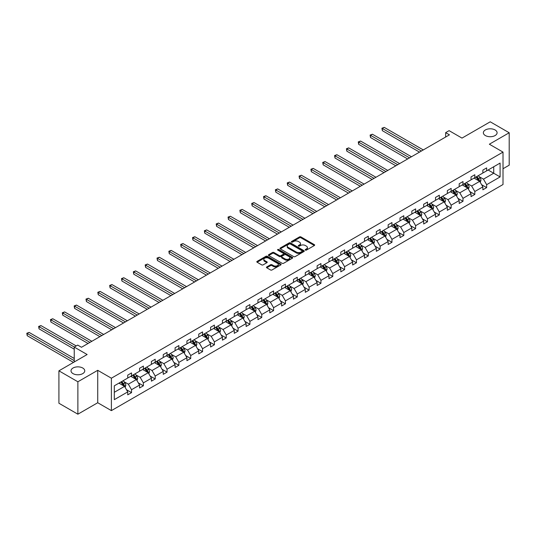 <?xml version="1.0" encoding="UTF-8"?>
<svg xmlns="http://www.w3.org/2000/svg" width="536" height="536" viewBox="0 0 536 536"><rect width="100%" height="100%" fill="white"/><g stroke="black" fill="none" stroke-linecap="round" stroke-linejoin="round"><path stroke-width="0.8" d="M82.738 368.018A6.868 3.966 0 0 0 75.254 367.16A6.868 3.966 0 0 0 71.013 370.825A6.868 3.966 0 0 0 73.03 373.625A6.868 3.966 0 0 0 80.514 374.483A6.868 3.966 0 0 0 84.755 370.825A6.868 3.966 0 0 0 82.738 368.018M495.083 129.953A6.868 3.966 0 0 0 487.599 129.096A6.868 3.966 0 0 0 483.358 132.761A6.868 3.966 0 0 0 485.375 135.561A6.868 3.966 0 0 0 492.859 136.419A6.868 3.966 0 0 0 497.1 132.761A6.868 3.966 0 0 0 495.083 129.953M305.399 250.091A0.737 0.429 0 0 0 306.445 250.091L314.357 245.528A1.052 0.61 0 0 0 314.666 245.093A1.052 0.61 0 0 0 314.357 244.664L300.951 236.925A1.052 0.61 0 0 0 299.463 236.925L291.544 241.495A0.737 0.429 0 0 0 292.589 242.098L293.614 241.501A3.37 1.943 0 0 1 298.378 241.501L299.497 242.151A3.37 1.943 0 0 1 300.488 243.525A3.37 1.943 0 0 1 299.497 244.898L298.472 245.495A0.737 0.429 0 0 0 299.517 246.098L300.542 245.501A3.37 1.943 0 0 1 305.306 245.501L306.425 246.151A3.37 1.943 0 0 1 307.409 247.525A3.37 1.943 0 0 1 306.425 248.898L305.399 249.495A0.737 0.429 0 0 0 305.399 250.091L305.399 249.495M503.016 168.746L509.2 165.175L509.2 132.761L490.232 121.806L461.998 138.1L449.101 130.657L445.651 132.647L445.651 137.028M77.881 414.194L97.726 402.737L97.726 370.316L77.881 381.773L77.881 414.194L58.913 403.24L58.913 370.825L87.14 354.524L74.243 347.08L74.243 361.974M77.881 381.773L58.913 370.825M266.76 266.941A1.052 0.61 0 0 0 266.452 267.37A1.052 0.61 0 0 0 266.76 267.799L270.526 269.97A1.052 0.61 0 0 0 272.013 269.97L280.804 264.898A1.052 0.61 0 0 0 281.112 264.469A1.052 0.61 0 0 0 280.804 264.04L267.397 256.295A1.052 0.61 0 0 0 265.903 256.295L257.119 261.374A1.052 0.61 0 0 0 256.811 261.803A1.052 0.61 0 0 0 257.119 262.231L261.662 264.858A1.052 0.61 0 0 0 263.149 264.858L266.915 262.68A1.052 0.61 0 0 0 267.223 262.251A1.052 0.61 0 0 0 266.915 261.823L264.657 260.523A2.821 1.628 0 0 1 263.833 259.37A2.821 1.628 0 0 1 265.575 257.87A2.821 1.628 0 0 1 268.643 258.225L277.467 263.317A2.821 1.628 0 0 1 278.298 264.469A2.821 1.628 0 0 1 276.556 265.97A2.821 1.628 0 0 1 273.487 265.615L272.013 264.771A1.052 0.61 0 0 0 270.526 264.771L266.76 266.941L266.76 267.799L270.526 265.648L270.526 264.771M74.243 347.08L77.693 345.084L81.485 347.274L449.443 134.838L445.651 132.647M97.726 370.316L111.388 378.202L503.016 152.097L503.016 184.518L111.388 410.623L111.388 378.202M509.2 132.761L489.355 144.211L503.016 152.097M293.688 256.597A1.052 0.61 0 0 0 295.175 256.597L303.966 251.525A1.052 0.61 0 0 0 304.274 251.096A1.052 0.61 0 0 0 303.966 250.667L290.559 242.922A1.052 0.61 0 0 0 289.072 242.922L280.281 248A1.052 0.61 0 0 0 279.973 248.429A1.052 0.61 0 0 0 280.281 248.858L293.688 256.597M278.003 250.252A0.737 0.429 0 0 1 278.754 250.359L278.754 249.481L292.388 257.354A1.052 0.61 0 0 1 292.696 257.783A1.052 0.61 0 0 1 292.388 258.211L283.598 263.283A1.052 0.61 0 0 1 282.103 263.283L268.697 255.545L272.462 253.387L272.462 252.516L268.697 254.687A1.052 0.61 0 0 0 268.389 255.116A1.052 0.61 0 0 0 268.697 255.545L268.697 254.687M272.462 253.387A1.052 0.61 0 0 1 273.95 253.387L273.95 252.516A1.052 0.61 0 0 0 272.462 252.516M273.95 252.516L279.39 255.652A1.052 0.61 0 0 0 280.877 255.652L283.37 254.211A1.052 0.61 0 0 0 283.678 253.783A1.052 0.61 0 0 0 283.37 253.354L277.715 250.084A0.737 0.429 0 0 1 278.754 249.481M114.309 385.806L127.742 378.054L127.742 375.113L131.534 372.929L131.534 375.863L139.574 371.22L139.574 368.279L143.373 366.088L143.373 369.029L151.413 364.38L151.413 361.445L155.206 359.254L155.206 362.195L163.252 357.546L163.252 354.611L167.044 352.42L167.044 355.355L175.091 350.712L175.091 347.777L178.883 345.586L178.883 348.521L186.93 343.877L186.93 340.943L190.722 338.752L190.722 341.687L198.762 337.044L198.762 334.109L202.561 331.918L202.561 334.853L210.601 330.21L210.601 327.275L214.393 325.084L214.393 328.019L222.44 323.375L222.44 320.441L226.232 318.25L226.232 321.185L234.279 316.541L234.279 313.607L238.071 311.416L238.071 314.351L246.118 309.708L246.118 306.773L249.91 304.582L249.91 307.517L257.95 302.874L257.95 299.939L261.749 297.748L261.749 300.683L269.789 296.04L269.789 293.105L273.588 290.914L273.588 293.849L281.628 289.206L281.628 286.271L285.42 284.08L285.42 287.015L293.467 282.372L293.467 279.437L297.259 277.246L297.259 280.181L305.306 275.538L305.306 272.603L309.098 270.412L309.098 273.347L317.145 268.704L317.145 265.762L320.937 263.578L320.937 266.513L328.977 261.87L328.977 258.928L332.776 256.737L332.776 259.679L340.816 255.029L340.816 252.094L344.608 249.903L344.608 252.845L352.655 248.195L352.655 245.26L356.447 243.069L356.447 246.004L364.493 241.361L364.493 238.426L368.286 236.235L368.286 239.17L376.332 234.527L376.332 231.592L380.125 229.401L380.125 232.336L388.165 227.693L388.165 224.758L391.963 222.567L391.963 225.502L400.003 220.859L400.003 217.924L403.802 215.733L403.802 218.668L411.842 214.025L411.842 211.09L415.635 208.899L415.635 211.834L423.681 207.191L423.681 204.256L427.473 202.065L427.473 205L435.52 200.357L435.52 197.422L439.312 195.231L439.312 198.166L447.359 193.523L447.359 190.588L451.151 188.397L451.151 191.332L459.191 186.689L459.191 183.754L462.99 181.563L462.99 184.498L471.03 179.855L471.03 176.92L474.822 174.729L474.822 177.664L482.869 173.021L482.869 170.086L486.661 167.895L486.661 170.83L500.095 163.071L500.095 176.92L486.661 184.672L486.661 187.607L482.869 189.798L482.869 186.863L474.822 191.506L474.822 194.441L471.03 196.632L471.03 193.697L462.99 198.34L462.99 201.275L459.191 203.466L459.191 200.531L451.151 205.174L451.151 208.109L447.359 210.3L447.359 207.365L439.312 212.008L439.312 214.943L435.52 217.134L435.52 214.199L427.473 218.842L427.473 221.783L423.681 223.968L423.681 221.033L415.635 225.676L415.635 228.617L411.842 230.808L411.842 227.867L403.802 232.517L403.802 235.451L400.003 237.642L400.003 234.701L391.963 239.351L391.963 242.285L388.165 244.476L388.165 241.542L380.125 246.185L380.125 249.119L376.332 251.31L376.332 248.376L368.286 253.019L368.286 255.953L364.493 258.144L364.493 255.21L356.447 259.853L356.447 262.787L352.655 264.978L352.655 262.044L344.608 266.687L344.608 269.621L340.816 271.812L340.816 268.878L332.776 273.521L332.776 276.455L328.977 278.646L328.977 275.712L320.937 280.355L320.937 283.289L317.145 285.48L317.145 282.546L309.098 287.189L309.098 290.123L305.306 292.314L305.306 289.38L297.259 294.023L297.259 296.957L293.467 299.148L293.467 296.214L285.42 300.857L285.42 303.791L281.628 305.982L281.628 303.048L273.588 307.691L273.588 310.625L269.789 312.816L269.789 309.882L261.749 314.525L261.749 317.459L257.95 319.65L257.95 316.716L249.91 321.359L249.91 324.293L246.118 326.484L246.118 323.55L238.071 328.193L238.071 331.134L234.279 333.318L234.279 330.384L226.232 335.027L226.232 337.968L222.44 340.159L222.44 337.218L214.393 341.868L214.393 344.802L210.601 346.993L210.601 344.052L202.561 348.702L202.561 351.636L198.762 353.827L198.762 350.892L190.722 355.536L190.722 358.47L186.93 360.661L186.93 357.726L178.883 362.37L178.883 365.304L175.091 367.495L175.091 364.56L167.044 369.204L167.044 372.138L163.252 374.329L163.252 371.394L155.206 376.038L155.206 378.972L151.413 381.163L151.413 378.228L143.373 382.872L143.373 385.806L139.574 387.997L139.574 385.062L131.534 389.706L131.534 392.64L127.742 394.831L127.742 391.896L114.309 399.648L114.309 385.806M130.777 376.299L136.392 379.542L128.345 384.185L123.957 381.652M128.345 384.185L131.534 389.706M136.392 379.542L139.574 385.062M127.742 377.351L128.345 377.699L131.534 375.863M142.609 369.465L148.224 372.708L140.184 377.351L135.789 374.818M140.184 377.351L143.373 382.872M148.224 372.708L151.413 378.228M139.574 370.517L140.184 370.865L143.373 369.029M154.448 362.631L160.063 365.874L152.023 370.517L147.628 367.977M152.023 370.517L155.206 376.038M160.063 365.874L163.252 371.394M151.413 363.683L152.023 364.031L155.206 362.195M166.287 355.797L171.902 359.04L163.862 363.683L159.467 361.143M163.862 363.683L167.044 369.204M171.902 359.04L175.091 364.56M163.252 356.849L163.862 357.197L167.044 355.355M178.126 348.963L183.741 352.206L175.694 356.849L171.306 354.309M175.694 356.849L178.883 362.37M183.741 352.206L186.93 357.726M175.091 350.015L175.694 350.363L178.883 348.521M189.965 342.129L195.58 345.372L187.533 350.015L183.145 347.475M187.533 350.015L190.722 355.536M195.58 345.372L198.762 350.892M186.93 343.181L187.533 343.529L190.722 341.687M201.797 335.295L207.419 338.538L199.372 343.181L194.977 340.641M199.372 343.181L202.561 348.702M207.419 338.538L210.601 344.052M198.762 336.347L199.372 336.695L202.561 334.853M213.636 328.461L219.251 331.704L211.211 336.347L206.816 333.807M211.211 336.347L214.393 341.868M219.251 331.704L222.44 337.218M210.601 329.513L211.211 329.861L214.393 328.019M225.475 321.627L231.09 324.863L223.05 329.513L218.655 326.973M223.05 329.513L226.232 335.027M231.09 324.863L234.279 330.384M222.44 322.672L223.05 323.027L226.232 321.185M237.314 314.786L242.929 318.029L234.882 322.679L230.493 320.139M234.882 322.679L238.071 328.193M242.929 318.029L246.118 323.55M234.279 315.838L234.882 316.193L238.071 314.351M249.153 307.952L254.768 311.195L246.721 315.838L242.332 313.305M246.721 315.838L249.91 321.359M254.768 311.195L257.95 316.716M246.118 309.004L246.721 309.359L249.91 307.517M260.985 301.118L266.606 304.361L258.56 309.004L254.171 306.471M258.56 309.004L261.749 314.525M266.606 304.361L269.789 309.882M257.95 302.17L258.56 302.525L261.749 300.683M272.824 294.284L278.439 297.527L270.399 302.17L266.003 299.637M270.399 302.17L273.588 307.691M278.439 297.527L281.628 303.048M269.789 295.336L270.399 295.691L273.588 293.849M284.663 287.45L290.278 290.693L282.238 295.336L277.842 292.803M282.238 295.336L285.42 300.857M290.278 290.693L293.467 296.214M281.628 288.502L282.238 288.85L285.42 287.015M296.502 280.616L302.116 283.859L294.076 288.502L289.681 285.969M294.076 288.502L297.259 294.023M302.116 283.859L305.306 289.38M293.467 281.668L294.076 282.016L297.259 280.181M308.341 273.782L313.955 277.025L305.909 281.668L301.52 279.135M305.909 281.668L309.098 287.189M313.955 277.025L317.145 282.546M305.306 274.834L305.909 275.182L309.098 273.347M320.18 266.948L325.794 270.191L317.748 274.834L313.359 272.301M317.748 274.834L320.937 280.355M325.794 270.191L328.977 275.712M317.145 268L317.748 268.348L320.937 266.513M332.012 260.114L337.626 263.357L329.586 268L325.191 265.467M329.586 268L332.776 273.521M337.626 263.357L340.816 268.878M328.977 261.166L329.586 261.514L332.776 259.679M343.851 253.28L349.465 256.523L341.425 261.166L337.03 258.627M341.425 261.166L344.608 266.687M349.465 256.523L352.655 262.044M340.816 254.332L341.425 254.68L344.608 252.845M355.69 246.446L361.304 249.689L353.264 254.332L348.869 251.793M353.264 254.332L356.447 259.853M361.304 249.689L364.493 255.21M352.655 247.498L353.264 247.846L356.447 246.004M367.529 239.612L373.143 242.855L365.096 247.498L360.708 244.959M365.096 247.498L368.286 253.019M373.143 242.855L376.332 248.376M364.493 240.664L365.096 241.012L368.286 239.17M379.367 232.778L384.982 236.021L376.935 240.664L372.547 238.125M376.935 240.664L380.125 246.185M384.982 236.021L388.165 241.542M376.332 233.83L376.935 234.178L380.125 232.336M391.2 225.944L396.821 229.187L388.774 233.83L384.386 231.291M388.774 233.83L391.963 239.351M396.821 229.187L400.003 234.701M388.165 226.996L388.774 227.344L391.963 225.502M403.038 219.11L408.653 222.353L400.613 226.996L396.218 224.457M400.613 226.996L403.802 232.517M408.653 222.353L411.842 227.867M400.003 220.162L400.613 220.51L403.802 218.668M414.877 212.276L420.492 215.512L412.452 220.162L408.057 217.623M412.452 220.162L415.635 225.676M420.492 215.512L423.681 221.033M411.842 213.321L412.452 213.676L415.635 211.834M426.716 205.442L432.331 208.678L424.284 213.328L419.896 210.789M424.284 213.328L427.473 218.842M432.331 208.678L435.52 214.199M423.681 206.487L424.284 206.842L427.473 205M438.555 198.601L444.17 201.844L436.123 206.487L431.735 203.955M436.123 206.487L439.312 212.008M444.17 201.844L447.359 207.365M435.52 199.653L436.123 200.008L439.312 198.166M450.394 191.767L456.009 195.01L447.962 199.653L443.574 197.121M447.962 199.653L451.151 205.174M456.009 195.01L459.191 200.531M447.359 192.819L447.962 193.174L451.151 191.332M462.226 184.933L467.841 188.176L459.801 192.819L455.406 190.287M459.801 192.819L462.99 198.34M467.841 188.176L471.03 193.697M459.191 185.985L459.801 186.34L462.99 184.498M474.065 178.099L479.68 181.342L471.64 185.985L467.245 183.453M471.64 185.985L474.822 191.506M479.68 181.342L482.869 186.863M471.03 179.151L471.64 179.506L474.822 177.664M488.102 169.999L493.723 173.235L483.479 179.151L479.084 176.619M483.479 179.151L486.661 184.672M500.095 176.92L493.723 173.235L493.723 166.756L500.095 163.071M97.726 402.737L111.388 410.623M482.869 172.317L483.479 172.666L486.661 170.83M114.309 392.292L124.553 386.376L118.938 383.133M124.553 386.376L127.742 391.896M481.616 184.692L486.661 187.607M469.777 191.526L474.822 194.441M457.938 198.367L462.99 201.275M446.106 205.201L451.151 208.109M434.267 212.035L439.312 214.943M422.428 218.869L427.473 221.783M410.589 225.703L415.635 228.617M398.75 232.537L403.802 235.451M386.918 239.371L391.963 242.285M375.079 246.205L380.125 249.119M363.24 253.039L368.286 255.953M351.402 259.873L356.447 262.787M339.563 266.707L344.608 269.621M327.724 273.541L332.776 276.455M315.892 280.375L320.937 283.289M304.053 287.209L309.098 290.123M292.214 294.043L297.259 296.957M280.375 300.877L285.42 303.791M268.536 307.711L273.588 310.625M256.704 314.552L261.749 317.459M244.865 321.386L249.91 324.293M233.026 328.22L238.071 331.134M221.187 335.054L226.232 337.968M209.348 341.888L214.393 344.802M197.516 348.722L202.561 351.636M185.677 355.556L190.722 358.47M173.838 362.39L178.883 365.304M161.999 369.224L167.044 372.138M150.16 376.058L155.206 378.972M138.322 382.892L143.373 385.806M126.489 389.726L131.534 392.64M305.694 250.198L306.425 249.776A3.37 1.943 0 0 0 307.409 248.403L307.409 247.525M300.488 243.525L300.488 244.403A3.37 1.943 0 0 1 299.497 245.776L298.766 246.198M314.344 245.535L300.951 237.803A1.052 0.61 0 0 0 299.463 237.803L291.839 242.198M303.952 251.531L290.559 243.8A1.052 0.61 0 0 0 289.072 243.8L280.295 248.865L280.281 248M302.103 251.397A0.737 0.429 0 0 0 302.103 250.794L290.338 244.001A0.737 0.429 0 0 0 289.293 244.001L288.214 244.624A3.37 1.943 0 0 0 287.229 245.997A3.37 1.943 0 0 0 288.214 247.377L296.261 252.02A3.37 1.943 0 0 0 301.024 252.02L302.103 251.397L302.103 252.268A0.737 0.429 0 0 0 302.324 251.967L302.324 251.096M287.229 245.997L287.229 246.875A3.37 1.943 0 0 0 288.214 248.248L288.214 247.377M302.103 252.268L301.024 252.892A3.37 1.943 0 0 1 296.261 252.892L288.214 248.248M273.95 253.387L279.39 256.53A1.052 0.61 0 0 0 280.877 256.53L283.37 255.089A1.052 0.61 0 0 0 283.678 254.66L283.678 253.783M278.754 250.359L292.368 258.218M285.031 258.908A2.821 1.628 0 0 0 288.1 259.263A2.821 1.628 0 0 0 289.842 257.762A2.821 1.628 0 0 0 289.018 256.61L285.902 254.814A1.052 0.61 0 0 0 284.415 254.814L281.923 256.255A1.052 0.61 0 0 0 281.614 256.684A1.052 0.61 0 0 0 281.923 257.113L285.031 258.908L285.031 259.786A2.821 1.628 0 0 0 288.1 260.141A2.821 1.628 0 0 0 289.842 258.633L289.842 257.762M281.614 256.684L281.614 257.561A1.052 0.61 0 0 0 281.923 257.99L281.923 257.113M285.031 259.786L281.923 257.99M278.298 264.469L278.298 265.347A2.821 1.628 0 0 1 276.556 266.848A2.821 1.628 0 0 1 273.487 266.493L272.013 265.648A1.052 0.61 0 0 0 270.526 265.648M263.833 259.37L263.833 260.248A2.821 1.628 0 0 0 264.657 261.401L264.657 260.523M266.895 262.694L264.657 261.401M280.79 264.905L267.397 257.173A1.052 0.61 0 0 0 265.903 257.173L257.133 262.238M480.256 182.34L480.96 180.324A2.841 1.642 -120 0 0 480.048 177.905L478.347 175.634M475.291 178.81L474.548 177.825M423.299 149.933L384.245 127.38L382.349 128.479L382.349 130.67L419.507 152.124M479.264 181.101L479.418 180.451A2.841 1.642 -120 0 0 478.608 178.736L476.906 176.465M476.189 176.873L478.065 179.379A1.447 0.838 60 0 1 478.326 179.815L479.418 180.451M475.995 176.987L477.697 179.265A2.841 1.642 60 0 1 478.407 180.605M382.349 130.67L381.927 128.238L421.403 151.025M381.927 128.238L384.245 127.38M468.424 189.175L469.121 187.158A2.841 1.642 -120 0 0 468.209 184.739L466.508 182.468M463.452 185.644L462.715 184.659M411.46 156.767L372.406 134.214L370.51 135.313L370.51 137.504L407.668 158.958M467.425 187.935L467.586 187.285A2.841 1.642 -120 0 0 466.769 185.57L465.067 183.299M464.35 183.707L466.226 186.213A1.447 0.838 60 0 1 466.494 186.649L467.586 187.285M464.156 183.821L465.858 186.099A2.841 1.642 60 0 1 466.568 187.439M370.51 137.504L370.095 135.072L409.564 157.859M370.095 135.072L372.406 134.214M456.585 196.009L457.282 193.999A2.841 1.642 -120 0 0 456.37 191.573L454.669 189.302M451.613 192.478L450.877 191.493M399.628 163.601L360.567 141.048L358.671 142.147L358.671 144.338L395.829 165.792M455.587 194.769L455.747 194.119A2.841 1.642 -120 0 0 454.93 192.404L453.228 190.133M452.518 190.541L454.387 193.047A1.447 0.838 60 0 1 454.655 193.489L455.747 194.119M452.317 190.655L454.019 192.933A2.841 1.642 60 0 1 454.729 194.273M358.671 144.338L358.256 141.906L397.725 164.693M358.256 141.906L360.567 141.048M444.746 202.843L445.443 200.833A2.841 1.642 -120 0 0 444.538 198.407L442.83 196.136M439.775 199.312L439.038 198.327M387.789 170.435L348.728 147.882L346.832 148.981L346.832 151.172L383.99 172.625M443.748 201.603L443.909 200.953A2.841 1.642 -120 0 0 443.091 199.238L441.389 196.967M440.679 197.375L442.555 199.881A1.447 0.838 60 0 1 442.816 200.323L443.909 200.953M440.478 197.489L442.187 199.767A2.841 1.642 60 0 1 442.89 201.107M346.832 151.172L346.417 148.74L385.893 171.527M346.417 148.74L348.728 147.882M432.907 209.677L433.604 207.667A2.841 1.642 -120 0 0 432.699 205.241L430.998 202.97M427.936 206.146L427.199 205.161M375.95 177.269L336.896 154.716L334.993 155.815L334.993 158.006L372.158 179.46M431.909 208.437L432.07 207.787A2.841 1.642 -120 0 0 431.259 206.072L429.55 203.801M428.84 204.209L430.716 206.715A1.447 0.838 60 0 1 430.978 207.157L432.07 207.787M428.639 204.33L430.348 206.601A2.841 1.642 60 0 1 431.051 207.941M334.993 158.006L334.578 155.574L374.054 178.361M334.578 155.574L336.896 154.716M421.068 216.517L421.765 214.5A2.841 1.642 -120 0 0 420.861 212.075L419.159 209.804M416.103 212.98L415.36 211.995M364.112 184.103L325.057 161.557L323.161 162.649L323.161 164.84L360.319 186.294M420.077 215.271L420.231 214.621A2.841 1.642 -120 0 0 419.42 212.913L417.718 210.635M417.001 211.043L418.877 213.549A1.447 0.838 60 0 1 419.139 213.991L420.231 214.621M416.807 211.164L418.509 213.435A2.841 1.642 60 0 1 419.219 214.775M323.161 164.84L322.739 162.408L362.215 185.201M322.739 162.408L325.057 161.557M409.229 223.351L409.933 221.335A2.841 1.642 -120 0 0 409.022 218.909L407.32 216.638M404.265 219.814L403.528 218.829M352.273 190.937L313.218 168.391L311.322 169.483L311.322 171.674L348.48 193.127M408.238 222.105L408.392 221.455A2.841 1.642 -120 0 0 407.581 219.747L405.879 217.469M405.162 217.884L407.038 220.383A1.447 0.838 60 0 1 407.306 220.825L408.392 221.455M404.968 217.998L406.67 220.269A2.841 1.642 60 0 1 407.38 221.609M311.322 171.674L310.907 169.242L350.377 192.035M310.907 169.242L313.218 168.391M397.397 230.185L398.094 228.169A2.841 1.642 -120 0 0 397.183 225.743L395.481 223.472M392.426 226.648L391.689 225.663M340.44 197.771L301.379 175.225L299.483 176.317L299.483 178.508L336.642 199.962M396.399 228.939L396.56 228.289A2.841 1.642 -120 0 0 395.742 226.581L394.04 224.303M393.33 224.718L395.2 227.217A1.447 0.838 60 0 1 395.468 227.659L396.56 228.289M393.129 224.832L394.831 227.103A2.841 1.642 60 0 1 395.541 228.45M299.483 178.508L299.068 176.076L338.538 198.869M299.068 176.076L301.379 175.225M385.558 237.019L386.255 235.003A2.841 1.642 -120 0 0 385.351 232.577L383.642 230.306M380.587 233.482L379.85 232.497M328.601 204.605L289.541 182.059L287.644 183.151L287.644 185.342L324.803 206.796M384.56 235.773L384.721 235.123A2.841 1.642 -120 0 0 383.903 233.415L382.202 231.137M381.491 231.552L383.367 234.051A1.447 0.838 60 0 1 383.629 234.493L384.721 235.123M381.29 231.666L382.992 233.937A2.841 1.642 60 0 1 383.702 235.284M287.644 185.342L287.229 182.91L326.705 205.703M287.229 182.91L289.541 182.059M373.719 243.853L374.416 241.837A2.841 1.642 -120 0 0 373.512 239.418L371.803 237.14M368.748 240.316L368.011 239.331M316.763 211.439L277.708 188.893L275.805 189.985L275.805 192.176L312.97 213.63M372.721 242.614L372.882 241.957A2.841 1.642 -120 0 0 372.071 240.249L370.363 237.971M369.652 238.386L371.528 240.885A1.447 0.838 60 0 1 371.79 241.327L372.882 241.957M369.451 238.5L371.16 240.771A2.841 1.642 60 0 1 371.863 242.118M275.805 192.176L275.39 189.744L314.867 212.537M275.39 189.744L277.708 188.893M361.88 250.687L362.577 248.671A2.841 1.642 -120 0 0 361.673 246.252L359.971 243.974M356.916 247.15L356.172 246.165M304.924 218.273L265.869 195.727L263.973 196.819L263.973 199.01L301.132 220.464M360.882 249.448L361.043 248.791A2.841 1.642 -120 0 0 360.232 247.083L358.524 244.805M357.813 245.22L359.69 247.719A1.447 0.838 60 0 1 359.951 248.161L361.043 248.791M357.619 245.334L359.321 247.605A2.841 1.642 60 0 1 360.031 248.952M263.973 199.01L263.551 196.578L303.028 219.371M263.551 196.578L265.869 195.727M350.042 257.521L350.745 255.505A2.841 1.642 -120 0 0 349.834 253.086L348.132 250.808M345.077 253.984L344.34 252.999M293.085 225.107L254.03 202.561L252.134 203.653L252.134 205.844L289.293 227.298M349.05 256.282L349.204 255.625A2.841 1.642 -120 0 0 348.393 253.917L346.692 251.639M345.975 252.054L347.851 254.553A1.447 0.838 60 0 1 348.112 254.995L349.204 255.625M345.78 252.168L347.482 254.439A2.841 1.642 60 0 1 348.192 255.786M252.134 205.844L251.712 203.412L291.189 226.205M251.712 203.412L254.03 202.561M338.209 264.355L338.906 262.339A2.841 1.642 -120 0 0 337.995 259.92L336.293 257.642M333.238 260.818L332.501 259.833M281.246 231.947L242.192 209.395L240.296 210.487L240.296 212.678L277.454 234.132M337.211 263.116L337.372 262.459A2.841 1.642 -120 0 0 336.554 260.751L334.853 258.479M334.136 258.888L336.012 261.387A1.447 0.838 60 0 1 336.28 261.829L337.372 262.459M333.941 259.002L335.643 261.273A2.841 1.642 60 0 1 336.353 262.62M240.296 212.678L239.88 210.246L279.35 233.039M239.88 210.246L242.192 209.395M326.37 271.189L327.067 269.173A2.841 1.642 -120 0 0 326.156 266.754L324.454 264.476M321.399 267.652L320.662 266.667M269.414 238.781L230.353 216.229L228.457 217.328L228.457 219.512L265.615 240.972M325.372 269.95L325.533 269.293A2.841 1.642 -120 0 0 324.716 267.585L323.014 265.313M322.304 265.722L324.18 268.228A1.447 0.838 60 0 1 324.441 268.663L325.533 269.293M322.103 265.836L323.804 268.107A2.841 1.642 60 0 1 324.515 269.454M228.457 219.512L228.041 217.087L267.511 239.873M228.041 217.087L230.353 216.229M314.531 278.023L315.228 276.007A2.841 1.642 -120 0 0 314.324 273.588L312.615 271.31M309.56 274.492L308.823 273.501M257.575 245.615L218.514 223.063L216.618 224.162L216.618 226.353L253.783 247.806M313.533 276.784L313.694 276.127A2.841 1.642 -120 0 0 312.877 274.419L311.175 272.147M310.465 272.556L312.341 275.062A1.447 0.838 60 0 1 312.602 275.497L313.694 276.127M310.264 272.67L311.972 274.948A2.841 1.642 60 0 1 312.676 276.288M216.618 226.353L216.202 223.921L255.679 246.707M216.202 223.921L218.514 223.063M302.693 284.857L303.389 282.841A2.841 1.642 -120 0 0 302.485 280.422L300.783 278.144M297.728 281.326L296.984 280.335M245.736 252.449L206.682 229.897L204.785 230.996L204.785 233.187L241.944 254.64M301.694 283.618L301.855 282.961A2.841 1.642 -120 0 0 301.044 281.253L299.336 278.981M298.626 279.39L300.502 281.896A1.447 0.838 60 0 1 300.763 282.331L301.855 282.961M298.425 279.504L300.133 281.782A2.841 1.642 60 0 1 300.837 283.122M204.785 233.187L204.363 230.755L243.84 253.541M204.363 230.755L206.682 229.897M290.854 291.691L291.55 289.675A2.841 1.642 -120 0 0 290.646 287.256L288.944 284.985M285.889 288.16L285.145 287.169M233.897 259.283L194.843 236.731L192.947 237.83L192.947 240.021L230.105 261.474M289.862 290.452L290.016 289.802A2.841 1.642 -120 0 0 289.206 288.087L287.504 285.815M286.787 286.224L288.663 288.73A1.447 0.838 60 0 1 288.924 289.165L290.016 289.802M286.593 286.338L288.294 288.616A2.841 1.642 60 0 1 289.005 289.956M192.947 240.021L192.525 237.589L232.001 260.375M192.525 237.589L194.843 236.731M279.015 298.525L279.718 296.509A2.841 1.642 -120 0 0 278.807 294.09L277.105 291.819M274.05 294.994L273.313 294.009M222.058 266.117L183.004 243.565L181.108 244.664L181.108 246.855L218.266 268.308M278.023 297.286L278.184 296.636A2.841 1.642 -120 0 0 277.367 294.921L275.665 292.649M274.948 293.058L276.824 295.564A1.447 0.838 60 0 1 277.092 295.999L278.184 296.636M274.754 293.172L276.455 295.45A2.841 1.642 60 0 1 277.166 296.79M181.108 246.855L180.692 244.423L220.162 267.209M180.692 244.423L183.004 243.565M267.183 305.359L267.879 303.349A2.841 1.642 -120 0 0 266.968 300.924L265.266 298.653M262.211 301.828L261.474 300.843M210.226 272.951L171.165 250.399L169.269 251.498L169.269 253.689L206.427 275.142M266.184 304.12L266.345 303.47A2.841 1.642 -120 0 0 265.528 301.755L263.826 299.483M263.116 299.892L264.985 302.398A1.447 0.838 60 0 1 265.253 302.84L266.345 303.47M262.915 300.006L264.617 302.284A2.841 1.642 60 0 1 265.327 303.624M169.269 253.689L168.853 251.257L208.323 274.043M168.853 251.257L171.165 250.399M255.344 312.193L256.041 310.183A2.841 1.642 -120 0 0 255.136 307.758L253.428 305.487M250.372 308.662L249.635 307.677M198.387 279.785L159.326 257.233L157.43 258.332L157.43 260.523L194.588 281.976M254.345 310.954L254.506 310.304A2.841 1.642 -120 0 0 253.689 308.589L251.987 306.317M251.277 306.726L253.153 309.232A1.447 0.838 60 0 1 253.414 309.674L254.506 310.304M251.076 306.84L252.778 309.118A2.841 1.642 60 0 1 253.488 310.458M157.43 260.523L157.014 258.091L196.491 280.877M157.014 258.091L159.326 257.233M243.505 319.027L244.202 317.017A2.841 1.642 -120 0 0 243.297 314.592L241.589 312.32M238.533 315.496L237.796 314.511M186.548 286.619L147.494 264.067L145.591 265.166L145.591 267.357L182.756 288.81M242.507 317.788L242.667 317.138A2.841 1.642 -120 0 0 241.857 315.423L240.148 313.151M239.438 313.56L241.314 316.066A1.447 0.838 60 0 1 241.575 316.508L242.667 317.138M239.237 313.674L240.945 315.952A2.841 1.642 60 0 1 241.649 317.292M145.591 267.357L145.176 264.925L184.652 287.711M145.176 264.925L147.494 264.067M231.666 325.868L232.363 323.851A2.841 1.642 -120 0 0 231.458 321.426L229.756 319.155M226.701 322.33L225.958 321.345M174.709 293.453L135.655 270.908L133.759 272L133.759 274.191L170.917 295.644M230.668 324.622L230.828 323.972A2.841 1.642 -120 0 0 230.018 322.263L228.309 319.985M227.599 320.394L229.475 322.9A1.447 0.838 60 0 1 229.736 323.342L230.828 323.972M227.405 320.515L229.107 322.786A2.841 1.642 60 0 1 229.817 324.126M133.759 274.191L133.337 271.759L172.813 294.552M133.337 271.759L135.655 270.908M219.827 332.702L220.53 330.685A2.841 1.642 -120 0 0 219.619 328.26L217.918 325.989M214.862 329.164L214.125 328.179M162.87 300.287L123.816 277.742L121.92 278.834L121.92 281.025L159.078 302.478M218.835 331.456L218.99 330.806A2.841 1.642 -120 0 0 218.179 329.097L216.477 326.819M215.76 327.235L217.636 329.734A1.447 0.838 60 0 1 217.897 330.176L218.99 330.806M215.566 327.349L217.268 329.62A2.841 1.642 60 0 1 217.978 330.96M121.92 281.025L121.505 278.593L160.974 301.386M121.505 278.593L123.816 277.742M207.995 339.536L208.692 337.519A2.841 1.642 -120 0 0 207.78 335.094L206.079 332.823M203.023 335.998L202.286 335.013M151.031 307.121L111.977 284.576L110.081 285.668L110.081 287.859L147.239 309.312M206.996 338.29L207.157 337.64A2.841 1.642 -120 0 0 206.34 335.931L204.638 333.653M203.928 334.069L205.797 336.568A1.447 0.838 60 0 1 206.065 337.01L207.157 337.64M203.727 334.183L205.429 336.454A2.841 1.642 60 0 1 206.139 337.801M110.081 287.859L109.666 285.427L149.135 308.22M109.666 285.427L111.977 284.576M196.156 346.37L196.853 344.353A2.841 1.642 -120 0 0 195.941 341.928L194.24 339.656M191.185 342.832L190.448 341.847M139.199 313.955L100.138 291.41L98.242 292.502L98.242 294.693L135.4 316.146M195.158 345.124L195.318 344.474A2.841 1.642 -120 0 0 194.501 342.765L192.799 340.487M192.089 340.903L193.965 343.402A1.447 0.838 60 0 1 194.226 343.844L195.318 344.474M191.888 341.017L193.59 343.288A2.841 1.642 60 0 1 194.3 344.635M98.242 294.693L97.827 292.261L137.296 315.054M97.827 292.261L100.138 291.41M184.317 353.204L185.014 351.187A2.841 1.642 -120 0 0 184.109 348.769L182.401 346.49M179.346 349.666L178.609 348.681M127.36 320.789L88.306 298.244L86.403 299.336L86.403 301.527L123.568 322.98M183.319 351.964L183.48 351.308A2.841 1.642 -120 0 0 182.662 349.599L180.96 347.321M180.25 347.737L182.126 350.236A1.447 0.838 60 0 1 182.387 350.678L183.48 351.308M180.049 347.851L181.758 350.122A2.841 1.642 60 0 1 182.461 351.469M86.403 301.527L85.988 299.095L125.464 321.888M85.988 299.095L88.306 298.244M172.478 360.038L173.175 358.021A2.841 1.642 -120 0 0 172.27 355.603L170.569 353.325M167.513 356.5L166.77 355.515M115.521 327.623L76.467 305.078L74.571 306.17L74.571 308.361L111.729 329.814M171.48 358.798L171.641 358.142A2.841 1.642 -120 0 0 170.83 356.433L169.121 354.155M168.411 354.571L170.287 357.07A1.447 0.838 60 0 1 170.549 357.512L171.641 358.142M168.21 354.685L169.919 356.956A2.841 1.642 60 0 1 170.629 358.303M74.571 308.361L74.149 305.929L113.625 328.722M74.149 305.929L76.467 305.078M160.639 366.872L161.336 364.855A2.841 1.642 -120 0 0 160.431 362.437L158.73 360.159M155.674 363.334L154.931 362.349M103.683 334.457L64.628 311.912L62.732 313.004L62.732 315.195L99.89 336.648M159.648 365.632L159.802 364.976A2.841 1.642 -120 0 0 158.991 363.267L157.289 360.989M156.572 361.405L158.448 363.904A1.447 0.838 60 0 1 158.71 364.346L159.802 364.976M156.378 361.519L158.08 363.79A2.841 1.642 60 0 1 158.79 365.137M62.732 315.195L62.31 312.763L101.786 335.556M62.31 312.763L64.628 311.912M148.807 373.706L149.504 371.689A2.841 1.642 -120 0 0 148.593 369.271L146.891 366.993M143.836 370.168L143.099 369.183M91.844 341.291L52.789 318.746L50.893 319.838L50.893 322.029L88.051 343.482M147.809 372.466L147.97 371.81A2.841 1.642 -120 0 0 147.152 370.101L145.45 367.83M144.733 368.239L146.609 370.738A1.447 0.838 60 0 1 146.877 371.18L147.97 371.81M144.539 368.353L146.241 370.624A2.841 1.642 60 0 1 146.951 371.971M50.893 322.029L50.478 319.597L89.948 342.39M50.478 319.597L52.789 318.746M136.968 380.54L137.665 378.523A2.841 1.642 -120 0 0 136.754 376.105L135.052 373.827M131.997 377.002L131.26 376.017M76.213 345.941L40.95 325.58L39.054 326.679L39.054 328.863L74.243 349.184M135.97 379.3L136.131 378.644A2.841 1.642 -120 0 0 135.313 376.935L133.611 374.664M132.901 375.073L134.77 377.579A1.447 0.838 60 0 1 135.039 378.014L136.131 378.644M132.7 375.187L134.402 377.458A2.841 1.642 60 0 1 135.112 378.805M39.054 328.863L38.639 326.437L74.316 347.033M38.639 326.437L40.95 325.58M125.129 387.374L125.826 385.357A2.841 1.642 -120 0 0 124.921 382.938L123.213 380.661M120.158 383.843L119.421 382.851M74.243 358.47L29.112 332.414L27.215 333.513L27.215 335.704L73.486 362.41M124.131 386.134L124.292 385.478A2.841 1.642 -120 0 0 123.474 383.769L121.773 381.498M121.062 381.907L122.938 384.413A1.447 0.838 60 0 1 123.2 384.848L124.292 385.478M120.861 382.021L122.563 384.299A2.841 1.642 60 0 1 123.273 385.639M27.215 335.704L26.8 333.271L74.243 360.661M26.8 333.271L29.112 332.414M306.425 249.776L306.425 248.898M298.472 246.098L298.472 245.495M299.497 245.776L299.497 244.898M291.544 242.098L291.544 241.495M299.463 237.803L299.463 236.925M300.951 237.803L300.951 236.925M314.357 245.528L314.357 244.664M289.072 243.8L289.072 242.922M290.559 243.8L290.559 242.922M303.966 251.525L303.966 250.667M296.261 252.892L296.261 252.02M301.024 252.892L301.024 252.02M279.39 256.53L279.39 255.652M280.877 256.53L280.877 255.652M283.37 255.089L283.37 254.211M292.388 258.211L292.388 257.354M272.013 265.648L272.013 264.771M273.487 266.493L273.487 265.615M266.915 262.68L266.915 261.823M257.119 262.231L257.119 261.374M265.903 257.173L265.903 256.295M267.397 257.173L267.397 256.295M280.804 264.898L280.804 264.04M479.479 181.222L480.939 180.384M478.608 178.736L480.048 177.905M476.886 179.728L477.697 179.265M467.64 188.062L469.101 187.218M466.769 185.57L468.209 184.739M465.047 186.561L465.858 186.099M455.801 194.896L457.262 194.052M454.93 192.404L456.37 191.573M453.215 193.402L454.019 192.933M443.962 201.73L445.423 200.886M443.091 199.238L444.538 198.407M441.376 200.236L442.187 199.767M432.123 208.564L433.584 207.72M431.259 206.072L432.699 205.241M429.537 207.07L430.348 206.601M420.291 215.398L421.752 214.554M419.42 212.913L420.861 212.075M417.698 213.904L418.509 213.435M408.452 222.232L409.913 221.388M407.581 219.747L409.022 218.909M405.859 220.738L406.67 220.269M396.613 229.066L398.074 228.222M395.742 226.581L397.183 225.743M394.027 227.572L394.831 227.103M384.774 235.9L386.235 235.056M383.903 233.415L385.351 232.577M382.188 234.406L382.992 233.937M372.935 242.734L374.396 241.89M372.071 240.249L373.512 239.418M370.349 241.24L371.16 240.771M361.103 249.568L362.564 248.724M360.232 247.083L361.673 246.252M358.51 248.074L359.321 247.605M349.264 256.402L350.725 255.558M348.393 253.917L349.834 253.086M346.671 254.908L347.482 254.439M337.425 263.236L338.886 262.392M336.554 260.751L337.995 259.92M334.833 261.742L335.643 261.273M325.587 270.07L327.047 269.226M324.716 267.585L326.156 266.754M323 268.576L323.804 268.107M313.748 276.904L315.208 276.06M312.877 274.419L314.324 273.588M311.161 275.41L311.972 274.948M301.909 283.738L303.369 282.901M301.044 281.253L302.485 280.422M299.322 282.244L300.133 281.782M290.077 290.572L291.537 289.735M289.206 288.087L290.646 287.256M287.484 289.078L288.294 288.616M278.238 297.413L279.698 296.569M277.367 294.921L278.807 294.09M275.645 295.912L276.455 295.45M266.399 304.247L267.859 303.403M265.528 301.755L266.968 300.924M263.812 302.746L264.617 302.284M254.56 311.081L256.02 310.237M253.689 308.589L255.136 307.758M251.974 309.587L252.778 309.118M242.721 317.915L244.181 317.071M241.857 315.423L243.297 314.592M240.135 316.421L240.945 315.952M230.889 324.749L232.349 323.905M230.018 322.263L231.458 321.426M228.296 323.255L229.107 322.786M219.05 331.583L220.51 330.739M218.179 329.097L219.619 328.26M216.457 330.089L217.268 329.62M207.211 338.417L208.672 337.573M206.34 335.931L207.78 335.094M204.625 336.923L205.429 336.454M195.372 345.251L196.833 344.407M194.501 342.765L195.941 341.928M192.786 343.757L193.59 343.288M183.533 352.085L184.994 351.241M182.662 349.599L184.109 348.769M180.947 350.591L181.758 350.122M171.701 358.919L173.161 358.075M170.83 356.433L172.27 355.603M169.108 357.425L169.919 356.956M159.862 365.753L161.323 364.909M158.991 363.267L160.431 362.437M157.269 364.259L158.08 363.79M148.023 372.587L149.484 371.743M147.152 370.101L148.593 369.271M145.43 371.093L146.241 370.624M136.184 379.421L137.645 378.577M135.313 376.935L136.754 376.105M133.598 377.927L134.402 377.458M124.345 386.255L125.806 385.411M123.474 383.769L124.921 382.938M121.759 384.761L122.563 384.299"/></g></svg>
